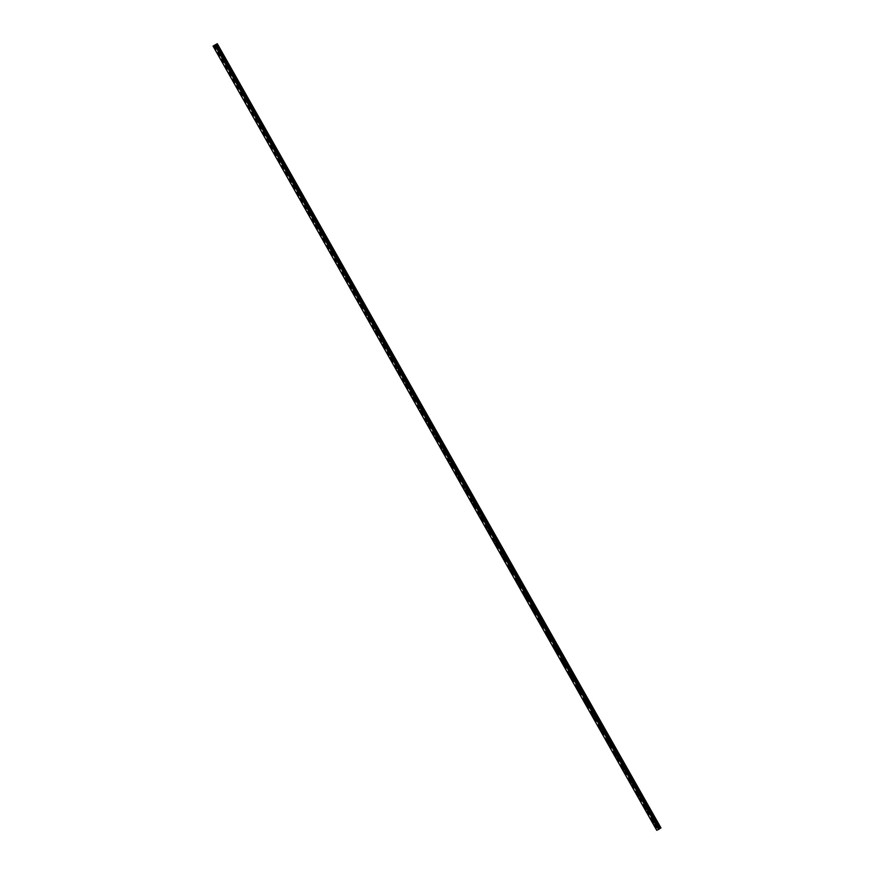 <?xml version="1.0" encoding="UTF-8"?>
<svg xmlns="http://www.w3.org/2000/svg" width="874" height="874" viewBox="0 0 874 874"><rect width="100%" height="100%" fill="white"/><g stroke="black" fill="none" stroke-linecap="round" stroke-linejoin="round"><path stroke-width="0.66" stroke-dasharray="4.37 3.28" d="M655.762 820.522L655.052 820.238L654.987 820.894L655.708 821.178L655.762 820.522M654.418 821.451L653.697 821.167L653.643 821.822L654.353 822.106L654.418 821.451M652.747 821.363L652.747 821.363A0.95 0.71 55.3 0 1 653.828 822.937L653.828 822.937M648.268 807.27L647.547 806.975L647.492 807.631L648.202 807.926L648.268 807.27M646.913 808.199L646.203 807.915L646.137 808.57L646.858 808.854L646.913 808.199M645.252 808.111L645.241 808.111A0.95 0.71 55.3 0 1 646.334 809.685L646.334 809.685M640.773 794.007L640.052 793.723L639.986 794.379L640.708 794.663L640.773 794.007M639.418 794.947L638.697 794.663L638.643 795.318L639.353 795.602L639.418 794.947M637.747 794.859L637.747 794.859A0.95 0.71 55.3 0 1 638.839 796.433L638.839 796.433M633.268 780.755L632.558 780.471L632.492 781.127L633.202 781.411L633.268 780.755M631.924 781.695L631.203 781.411L631.137 782.066L631.858 782.35L631.924 781.695M630.252 781.607L630.252 781.607A0.95 0.71 55.3 0 1 631.334 783.17L631.334 783.18M625.773 767.503L625.052 767.219L624.997 767.875L625.708 768.159L625.773 767.503M624.418 768.443L623.708 768.159L623.643 768.814L624.353 769.098L624.418 768.443M622.747 768.355L622.747 768.355A0.95 0.71 55.3 0 1 623.839 769.918L623.839 769.918M618.268 754.251L617.557 753.967L617.492 754.623L618.213 754.907L618.268 754.251M616.924 755.191L616.203 754.907L616.148 755.562L616.858 755.846L616.924 755.191M615.252 755.103L615.252 755.103A0.95 0.71 55.3 0 1 616.345 756.666L616.345 756.666M610.773 740.999L610.063 740.715L609.997 741.37L610.707 741.655L610.773 740.999M609.418 741.939L608.708 741.644L608.643 742.299L609.364 742.594L609.418 741.939M607.758 741.84L607.758 741.84A0.95 0.71 55.3 0 1 608.839 743.413L608.839 743.413M603.279 727.747L602.557 727.463L602.503 728.108L603.213 728.403L603.279 727.747M601.924 728.676L601.214 728.392L601.148 729.047L601.858 729.331L601.924 728.676M600.252 728.588L600.252 728.588A0.95 0.71 55.3 0 1 601.345 730.161L601.345 730.161M595.773 714.495L595.063 714.2L594.997 714.856L595.718 715.151L595.773 714.495M594.429 715.424L593.708 715.14L593.654 715.795L594.364 716.079L594.429 715.424M592.758 715.336L592.758 715.336A0.95 0.71 55.3 0 1 593.85 716.909L593.839 716.909M588.278 701.232L587.557 700.948L587.503 701.604L588.213 701.888L588.278 701.232M586.924 702.172L586.214 701.888L586.148 702.543L586.869 702.827L586.924 702.172M585.263 702.084L585.252 702.084A0.95 0.71 55.3 0 1 586.345 703.657L586.345 703.657M580.784 687.98L580.063 687.696L579.997 688.351L580.718 688.636L580.784 687.98M579.429 688.92L578.719 688.636L578.654 689.291L579.364 689.575L579.429 688.92M577.758 688.832L577.758 688.832A0.95 0.71 55.3 0 1 578.85 690.394L578.85 690.394M573.278 674.728L572.568 674.444L572.503 675.099L573.213 675.384L573.278 674.728M571.935 675.668L571.214 675.384L571.148 676.039L571.869 676.323L571.935 675.668M570.263 675.58L570.263 675.58A0.95 0.71 55.3 0 1 571.345 677.142L571.345 677.142M565.784 661.476L565.063 661.192L565.008 661.847L565.718 662.131L565.784 661.476M564.429 662.416L563.719 662.121L563.654 662.776L564.375 663.071L564.429 662.416M562.758 662.317L562.758 662.328A0.95 0.71 55.3 0 1 563.85 663.89L563.85 663.89M558.278 648.224L557.568 647.94L557.503 648.595L558.224 648.879L558.278 648.224M556.935 649.153L556.214 648.869L556.159 649.524L556.869 649.808L556.935 649.153M555.263 649.065L555.263 649.065A0.95 0.71 55.3 0 1 556.356 650.638L556.356 650.638M550.784 634.972L550.074 634.677L550.008 635.332L550.718 635.627L550.784 634.972M549.429 635.901L548.719 635.616L548.654 636.272L549.375 636.556L549.429 635.901M547.769 635.813L547.769 635.813A0.95 0.71 55.3 0 1 548.85 637.386L548.85 637.386M543.289 621.709L542.568 621.425L542.514 622.08L543.224 622.364L543.289 621.709M541.935 622.649L541.225 622.364L541.159 623.02L541.869 623.304L541.935 622.649M540.263 622.561L540.263 622.561A0.95 0.71 55.3 0 1 541.356 624.134L541.356 624.134M535.784 608.457L535.074 608.173L535.008 608.828L535.729 609.112L535.784 608.457M534.44 609.396L533.719 609.112L533.664 609.768L534.375 610.052L534.44 609.396M532.769 609.309L532.769 609.309A0.95 0.71 55.3 0 1 533.861 610.871L533.85 610.882M528.289 595.205L527.579 594.921L527.514 595.576L528.224 595.86L528.289 595.205M526.935 596.144L526.224 595.86L526.159 596.516L526.88 596.8L526.935 596.144M525.274 596.057L525.263 596.057A0.95 0.71 55.3 0 1 526.356 597.619L526.356 597.619M520.795 581.953L520.074 581.669L520.008 582.324L520.729 582.608L520.795 581.953M519.44 582.892L518.73 582.608L518.664 583.253L519.375 583.548L519.44 582.892M517.769 582.805L517.769 582.805A0.95 0.71 55.3 0 1 518.861 584.367L518.861 584.367M513.289 568.701L512.579 568.417L512.514 569.072L513.235 569.356L513.289 568.701M511.946 569.64L511.224 569.345L511.159 570.001L511.88 570.296L511.946 569.64M510.274 569.542L510.274 569.542A0.95 0.71 55.3 0 1 511.356 571.115L511.356 571.115M505.795 555.449L505.074 555.165L505.019 555.809L505.729 556.104L505.795 555.449M504.44 556.377L503.73 556.093L503.664 556.749L504.385 557.033L504.44 556.377M502.769 556.29L502.769 556.29A0.95 0.71 55.3 0 1 503.861 557.863L503.861 557.863M498.289 542.197L497.579 541.902L497.514 542.557L498.235 542.852L498.289 542.197M496.945 543.125L496.224 542.841L496.17 543.497L496.88 543.781L496.945 543.125M495.274 543.038L495.274 543.038A0.95 0.71 55.3 0 1 496.366 544.611L496.366 544.611M490.795 528.934L490.085 528.65L490.019 529.305L490.729 529.589L490.795 528.934M489.451 529.873L488.73 529.589L488.664 530.245L489.385 530.529L489.451 529.873M487.779 529.786L487.779 529.786A0.95 0.71 55.3 0 1 488.861 531.359L488.861 531.359M483.3 515.682L482.579 515.398L482.524 516.053L483.235 516.337L483.3 515.682M481.945 516.621L481.235 516.337L481.17 516.993L481.88 517.277L481.945 516.621M480.274 516.534L480.274 516.534A0.95 0.71 55.3 0 1 481.366 518.096L481.366 518.096M475.795 502.43L475.085 502.146L475.019 502.801L475.74 503.085L475.795 502.43M474.451 503.369L473.73 503.085L473.675 503.741L474.385 504.025L474.451 503.369M472.779 503.282L472.779 503.282A0.95 0.71 55.3 0 1 473.872 504.844L473.861 504.844M468.3 489.178L467.59 488.894L467.524 489.549L468.235 489.833L468.3 489.178M466.945 490.117L466.235 489.822L466.17 490.478L466.891 490.773L466.945 490.117M465.285 490.019L465.285 490.03A0.95 0.71 55.3 0 1 466.366 491.592L466.366 491.592M460.806 475.926L460.085 475.642L460.019 476.297L460.74 476.581L460.806 475.926M459.451 476.854L458.741 476.57L458.675 477.226L459.385 477.51L459.451 476.854M457.779 476.767L457.779 476.767A0.95 0.71 55.3 0 1 458.872 478.34L458.872 478.34M453.3 462.674L452.59 462.379L452.524 463.034L453.245 463.329L453.3 462.674M451.956 463.602L451.235 463.318L451.181 463.974L451.891 464.258L451.956 463.602M450.285 463.515L450.285 463.515A0.95 0.71 55.3 0 1 451.377 465.088L451.366 465.088M445.806 449.411L445.084 449.127L445.03 449.782L445.74 450.066L445.806 449.411M444.451 450.35L443.741 450.066L443.675 450.722L444.396 451.006L444.451 450.35M442.79 450.263L442.779 450.263A0.95 0.71 55.3 0 1 443.872 451.836L443.872 451.836M438.311 436.159L437.59 435.875L437.524 436.53L438.245 436.814L438.311 436.159M436.956 437.098L436.235 436.814L436.181 437.47L436.891 437.754L436.956 437.098M435.285 437.011L435.285 437.011A0.95 0.71 55.3 0 1 436.377 438.573L436.377 438.584M430.806 422.907L430.095 422.623L430.03 423.278L430.74 423.562L430.806 422.907M429.462 423.846L428.741 423.562L428.675 424.218L429.396 424.502L429.462 423.846M427.79 423.759L427.79 423.759A0.95 0.71 55.3 0 1 428.872 425.321L428.872 425.321M423.311 409.655L422.59 409.371L422.535 410.026L423.245 410.31L423.311 409.655M421.956 410.594L421.246 410.31L421.181 410.955L421.902 411.25L421.956 410.594M420.285 410.507L420.285 410.507A0.95 0.71 55.3 0 1 421.377 412.069L421.377 412.069M415.806 396.403L415.095 396.119L415.03 396.774L415.751 397.058L415.806 396.403M414.462 397.342L413.741 397.047L413.686 397.703L414.396 397.998L414.462 397.342M412.79 397.244L412.79 397.244A0.95 0.71 55.3 0 1 413.883 398.817L413.883 398.817M408.311 383.151L407.601 382.856L407.535 383.511L408.245 383.806L408.311 383.151M406.956 384.079L406.246 383.795L406.181 384.451L406.902 384.735L406.956 384.079M405.296 383.992L405.296 383.992A0.95 0.71 55.3 0 1 406.377 385.565L406.377 385.565M400.816 369.899L400.095 369.604L400.041 370.259L400.751 370.554L400.816 369.899M399.462 370.827L398.752 370.543L398.686 371.199L399.396 371.483L399.462 370.827M397.79 370.74L397.79 370.74A0.95 0.71 55.3 0 1 398.883 372.313L398.883 372.313M393.311 356.636L392.601 356.352L392.535 357.007L393.256 357.291L393.311 356.636M391.967 357.575L391.246 357.291L391.191 357.947L391.902 358.231L391.967 357.575M390.296 357.488L390.296 357.488A0.95 0.71 55.3 0 1 391.388 359.061L391.377 359.061M385.816 343.384L385.095 343.1L385.041 343.755L385.751 344.039L385.816 343.384M384.462 344.323L383.752 344.039L383.686 344.695L384.407 344.979L384.462 344.323M382.801 344.236L382.79 344.236A0.95 0.71 55.3 0 1 383.883 345.798L383.883 345.798M378.322 330.132L377.601 329.848L377.535 330.503L378.256 330.787L378.322 330.132M376.967 331.071L376.257 330.787L376.191 331.443L376.902 331.727L376.967 331.071M375.296 330.984L375.296 330.984A0.95 0.71 55.3 0 1 376.388 332.546L376.388 332.546M370.816 316.88L370.106 316.596L370.041 317.251L370.762 317.535L370.816 316.88M369.473 317.819L368.752 317.524L368.686 318.18L369.407 318.475L369.473 317.819M367.801 317.732L367.801 317.721A0.95 0.71 55.3 0 1 368.883 319.294L368.883 319.294M363.322 303.628L362.601 303.344L362.546 303.999L363.256 304.283L363.322 303.628M361.967 304.556L361.257 304.272L361.191 304.928L361.912 305.212L361.967 304.556M360.296 304.469L360.296 304.469A0.95 0.71 55.3 0 1 361.388 306.042L361.388 306.042M355.816 290.376L355.106 290.081L355.041 290.736L355.762 291.031L355.816 290.376M354.473 291.304L353.752 291.02L353.697 291.676L354.407 291.96L354.473 291.304M352.801 291.217L352.801 291.217A0.95 0.71 55.3 0 1 353.894 292.79L353.894 292.79M348.322 277.113L347.612 276.829L347.546 277.484L348.256 277.768L348.322 277.113M346.978 278.052L346.257 277.768L346.191 278.424L346.912 278.708L346.978 278.052M345.306 277.965L345.306 277.965A0.95 0.71 55.3 0 1 346.388 279.538L346.388 279.538M340.827 263.861L340.106 263.577L340.052 264.232L340.762 264.516L340.827 263.861M339.473 264.8L338.762 264.516L338.697 265.172L339.407 265.456L339.473 264.8M337.801 264.713L337.801 264.713A0.95 0.71 55.3 0 1 338.894 266.275L338.894 266.286M333.322 250.609L332.612 250.325L332.546 250.98L333.267 251.264L333.322 250.609M331.978 251.548L331.257 251.264L331.202 251.92L331.912 252.204L331.978 251.548M330.306 251.461L330.306 251.461A0.95 0.71 55.3 0 1 331.399 253.023L331.388 253.023M325.827 237.357L325.117 237.073L325.052 237.728L325.762 238.012L325.827 237.357M324.473 238.296L323.762 238.001L323.697 238.657L324.418 238.952L324.473 238.296M322.801 238.209L322.812 238.209A0.95 0.71 55.3 0 1 323.893 239.771L323.893 239.771M318.333 224.105L317.612 223.82L317.546 224.476L318.267 224.76L318.333 224.105M316.978 225.044L316.268 224.749L316.202 225.405L316.912 225.7L316.978 225.044M315.306 224.946L315.306 224.946A0.95 0.71 55.3 0 1 316.399 226.519L316.399 226.519M310.827 210.852L310.117 210.558L310.052 211.213L310.773 211.508L310.827 210.852M309.483 211.781L308.762 211.497L308.697 212.153L309.418 212.437L309.483 211.781M307.812 211.694L307.812 211.694A0.95 0.71 55.3 0 1 308.893 213.267L308.893 213.267M303.333 197.6L302.612 197.305L302.557 197.961L303.267 198.256L303.333 197.6M301.978 198.529L301.268 198.245L301.202 198.901L301.923 199.185L301.978 198.529M300.306 198.442L300.306 198.442A0.95 0.71 55.3 0 1 301.399 200.015L301.399 200.015M295.838 184.338L295.117 184.053L295.051 184.709L295.773 184.993L295.838 184.338M294.483 185.277L293.762 184.993L293.708 185.649L294.418 185.933L294.483 185.277M292.812 185.19L292.812 185.19A0.95 0.71 55.3 0 1 293.904 186.763L293.904 186.763M288.333 171.085L287.622 170.801L287.557 171.457L288.267 171.741L288.333 171.085M286.989 172.025L286.268 171.741L286.202 172.397L286.923 172.681L286.989 172.025M285.317 171.938L285.317 171.938A0.95 0.71 55.3 0 1 286.399 173.5L286.399 173.5M280.838 157.833L280.117 157.549L280.062 158.205L280.772 158.489L280.838 157.833M279.483 158.773L278.773 158.489L278.708 159.144L279.418 159.429L279.483 158.773M277.812 158.686L277.812 158.686A0.95 0.71 55.3 0 1 278.904 160.248L278.904 160.248M273.333 144.581L272.622 144.297L272.557 144.953L273.278 145.237L273.333 144.581M271.989 145.521L271.268 145.226L271.213 145.882L271.923 146.177L271.989 145.521M270.317 145.423L270.317 145.434A0.95 0.71 55.3 0 1 271.41 146.996L271.41 146.996M265.838 131.329L265.128 131.045L265.062 131.701L265.772 131.985L265.838 131.329M264.483 132.258L263.773 131.974L263.708 132.63L264.429 132.914L264.483 132.258M262.823 132.171L262.823 132.171A0.95 0.71 55.3 0 1 263.904 133.744L263.904 133.744M258.343 118.077L257.622 117.782L257.568 118.438L258.278 118.733L258.343 118.077M256.989 119.006L256.279 118.722L256.213 119.377L256.923 119.662L256.989 119.006M255.317 118.919L255.317 118.919A0.95 0.71 55.3 0 1 256.41 120.492L256.41 120.492M250.838 104.814L250.128 104.53L250.062 105.186L250.783 105.47L250.838 104.814M249.494 105.754L248.773 105.47L248.719 106.125L249.429 106.41L249.494 105.754M247.823 105.667L247.823 105.667A0.95 0.71 55.3 0 1 248.915 107.24L248.904 107.24M243.343 91.562L242.622 91.278L242.568 91.934L243.278 92.218L243.343 91.562M241.989 92.502L241.279 92.218L241.213 92.873L241.934 93.157L241.989 92.502M240.317 92.415L240.328 92.415A0.95 0.71 55.3 0 1 241.41 93.977L241.41 93.988M235.849 78.31L235.128 78.026L235.062 78.682L235.783 78.966L235.849 78.31M234.494 79.25L233.773 78.966L233.719 79.621L234.429 79.905L234.494 79.25M232.823 79.163L232.823 79.163A0.95 0.71 55.3 0 1 233.915 80.725L233.915 80.725M228.343 65.058L227.633 64.774L227.568 65.43L228.278 65.714L228.343 65.058M227 65.998L226.279 65.703L226.213 66.358L226.934 66.653L227 65.998M225.328 65.911L225.328 65.9A0.95 0.71 55.3 0 1 226.41 67.473L226.41 67.473M220.849 51.806L220.128 51.522L220.073 52.178L220.783 52.462L220.849 51.806M219.494 52.746L218.784 52.451L218.719 53.106L219.44 53.401L219.494 52.746M217.823 52.648L217.823 52.648A0.95 0.71 55.3 0 1 218.915 54.221L218.915 54.221M219.756 52.615A0.95 0.71 -124.7 0 0 218.456 53.238A0.95 0.71 -124.7 0 0 219.756 52.615M219.09 53.085A0.95 0.71 -124.7 0 0 217.79 53.696A0.95 0.71 -124.7 0 0 219.09 53.085M227.251 65.867A0.95 0.71 -124.7 0 0 225.962 66.49A0.95 0.71 -124.7 0 0 227.251 65.867M226.585 66.337A0.95 0.71 -124.7 0 0 225.295 66.948A0.95 0.71 -124.7 0 0 226.585 66.337M234.756 79.13A0.95 0.71 -124.7 0 0 233.456 79.742A0.95 0.71 -124.7 0 0 234.756 79.13M234.09 79.589A0.95 0.71 -124.7 0 0 232.79 80.2A0.95 0.71 -124.7 0 0 234.09 79.589M242.251 92.382A0.95 0.71 -124.7 0 0 240.951 92.994A0.95 0.71 -124.7 0 0 242.251 92.382M241.585 92.841A0.95 0.71 -124.7 0 0 240.284 93.452A0.95 0.71 -124.7 0 0 241.585 92.841M249.745 105.634A0.95 0.71 -124.7 0 0 248.456 106.246A0.95 0.71 -124.7 0 0 249.745 105.634M249.079 106.093A0.95 0.71 -124.7 0 0 247.79 106.715A0.95 0.71 -124.7 0 0 249.079 106.093M257.251 118.886A0.95 0.71 -124.7 0 0 255.951 119.498A0.95 0.71 -124.7 0 0 257.251 118.886M256.585 119.345A0.95 0.71 -124.7 0 0 255.284 119.967A0.95 0.71 -124.7 0 0 256.585 119.345M264.746 132.138A0.95 0.71 -124.7 0 0 263.456 132.761A0.95 0.71 -124.7 0 0 264.746 132.138M264.079 132.608A0.95 0.71 -124.7 0 0 262.79 133.219A0.95 0.71 -124.7 0 0 264.079 132.608M272.251 145.39A0.95 0.71 -124.7 0 0 270.951 146.013A0.95 0.71 -124.7 0 0 272.251 145.39M271.574 145.86A0.95 0.71 -124.7 0 0 270.285 146.471A0.95 0.71 -124.7 0 0 271.574 145.86M279.746 158.653A0.95 0.71 -124.7 0 0 278.445 159.265A0.95 0.71 -124.7 0 0 279.746 158.653M279.079 159.112A0.95 0.71 -124.7 0 0 277.779 159.724A0.95 0.71 -124.7 0 0 279.079 159.112M287.24 171.905A0.95 0.71 -124.7 0 0 285.951 172.517A0.95 0.71 -124.7 0 0 287.24 171.905M286.574 172.364A0.95 0.71 -124.7 0 0 285.285 172.976A0.95 0.71 -124.7 0 0 286.574 172.364M294.746 185.157A0.95 0.71 -124.7 0 0 293.446 185.769A0.95 0.71 -124.7 0 0 294.746 185.157M294.079 185.616A0.95 0.71 -124.7 0 0 292.779 186.228A0.95 0.71 -124.7 0 0 294.079 185.616M302.24 198.409A0.95 0.71 -124.7 0 0 300.94 199.021A0.95 0.71 -124.7 0 0 302.24 198.409M301.574 198.868A0.95 0.71 -124.7 0 0 300.274 199.49A0.95 0.71 -124.7 0 0 301.574 198.868M309.735 211.661A0.95 0.71 -124.7 0 0 308.446 212.273A0.95 0.71 -124.7 0 0 309.735 211.661M309.068 212.12A0.95 0.71 -124.7 0 0 307.779 212.743A0.95 0.71 -124.7 0 0 309.068 212.12M317.24 224.913A0.95 0.71 -124.7 0 0 315.94 225.536A0.95 0.71 -124.7 0 0 317.24 224.913M316.574 225.383A0.95 0.71 -124.7 0 0 315.274 225.995A0.95 0.71 -124.7 0 0 316.574 225.383M324.735 238.165A0.95 0.71 -124.7 0 0 323.446 238.788A0.95 0.71 -124.7 0 0 324.735 238.165M324.068 238.635A0.95 0.71 -124.7 0 0 322.768 239.247A0.95 0.71 -124.7 0 0 324.068 238.635M332.229 251.428A0.95 0.71 -124.7 0 0 330.94 252.04A0.95 0.71 -124.7 0 0 332.229 251.428M331.563 251.887A0.95 0.71 -124.7 0 0 330.274 252.499A0.95 0.71 -124.7 0 0 331.563 251.887M339.735 264.68A0.95 0.71 -124.7 0 0 338.435 265.292A0.95 0.71 -124.7 0 0 339.735 264.68M339.068 265.139A0.95 0.71 -124.7 0 0 337.768 265.751A0.95 0.71 -124.7 0 0 339.068 265.139M347.229 277.932A0.95 0.71 -124.7 0 0 345.94 278.544A0.95 0.71 -124.7 0 0 347.229 277.932M346.563 278.391A0.95 0.71 -124.7 0 0 345.274 279.014A0.95 0.71 -124.7 0 0 346.563 278.391M354.735 291.184A0.95 0.71 -124.7 0 0 353.435 291.796A0.95 0.71 -124.7 0 0 354.735 291.184M354.068 291.643A0.95 0.71 -124.7 0 0 352.768 292.266A0.95 0.71 -124.7 0 0 354.068 291.643M362.229 304.436A0.95 0.71 -124.7 0 0 360.929 305.059A0.95 0.71 -124.7 0 0 362.229 304.436M361.563 304.906A0.95 0.71 -124.7 0 0 360.263 305.518A0.95 0.71 -124.7 0 0 361.563 304.906M369.724 317.688A0.95 0.71 -124.7 0 0 368.435 318.311A0.95 0.71 -124.7 0 0 369.724 317.688M369.057 318.158A0.95 0.71 -124.7 0 0 367.768 318.77A0.95 0.71 -124.7 0 0 369.057 318.158M377.229 330.951A0.95 0.71 -124.7 0 0 375.929 331.563A0.95 0.71 -124.7 0 0 377.229 330.951M376.563 331.41A0.95 0.71 -124.7 0 0 375.263 332.022A0.95 0.71 -124.7 0 0 376.563 331.41M384.724 344.203A0.95 0.71 -124.7 0 0 383.424 344.815A0.95 0.71 -124.7 0 0 384.724 344.203M384.057 344.662A0.95 0.71 -124.7 0 0 382.757 345.274A0.95 0.71 -124.7 0 0 384.057 344.662M392.218 357.455A0.95 0.71 -124.7 0 0 390.929 358.067A0.95 0.71 -124.7 0 0 392.218 357.455M391.552 357.914A0.95 0.71 -124.7 0 0 390.263 358.526A0.95 0.71 -124.7 0 0 391.552 357.914M399.724 370.707A0.95 0.71 -124.7 0 0 398.424 371.319A0.95 0.71 -124.7 0 0 399.724 370.707M399.057 371.166A0.95 0.71 -124.7 0 0 397.757 371.789A0.95 0.71 -124.7 0 0 399.057 371.166M407.218 383.959A0.95 0.71 -124.7 0 0 405.929 384.571A0.95 0.71 -124.7 0 0 407.218 383.959M406.552 384.418A0.95 0.71 -124.7 0 0 405.263 385.041A0.95 0.71 -124.7 0 0 406.552 384.418M414.724 397.211A0.95 0.71 -124.7 0 0 413.424 397.834A0.95 0.71 -124.7 0 0 414.724 397.211M414.058 397.681A0.95 0.71 -124.7 0 0 412.757 398.293A0.95 0.71 -124.7 0 0 414.058 397.681M422.218 410.463A0.95 0.71 -124.7 0 0 420.918 411.086A0.95 0.71 -124.7 0 0 422.218 410.463M421.552 410.933A0.95 0.71 -124.7 0 0 420.252 411.545A0.95 0.71 -124.7 0 0 421.552 410.933M429.713 423.726A0.95 0.71 -124.7 0 0 428.424 424.338A0.95 0.71 -124.7 0 0 429.713 423.726M429.047 424.185A0.95 0.71 -124.7 0 0 427.757 424.797A0.95 0.71 -124.7 0 0 429.047 424.185M437.219 436.978A0.95 0.71 -124.7 0 0 435.918 437.59A0.95 0.71 -124.7 0 0 437.219 436.978M436.552 437.437A0.95 0.71 -124.7 0 0 435.252 438.049A0.95 0.71 -124.7 0 0 436.552 437.437M444.713 450.23A0.95 0.71 -124.7 0 0 443.413 450.842A0.95 0.71 -124.7 0 0 444.713 450.23M444.047 450.689A0.95 0.71 -124.7 0 0 442.747 451.312A0.95 0.71 -124.7 0 0 444.047 450.689M452.208 463.482A0.95 0.71 -124.7 0 0 450.918 464.094A0.95 0.71 -124.7 0 0 452.208 463.482M451.541 463.941A0.95 0.71 -124.7 0 0 450.252 464.564A0.95 0.71 -124.7 0 0 451.541 463.941M459.713 476.734A0.95 0.71 -124.7 0 0 458.413 477.357A0.95 0.71 -124.7 0 0 459.713 476.734M459.047 477.204A0.95 0.71 -124.7 0 0 457.747 477.816A0.95 0.71 -124.7 0 0 459.047 477.204M467.208 489.986A0.95 0.71 -124.7 0 0 465.918 490.609A0.95 0.71 -124.7 0 0 467.208 489.986M466.541 490.456A0.95 0.71 -124.7 0 0 465.252 491.068A0.95 0.71 -124.7 0 0 466.541 490.456M474.713 503.249A0.95 0.71 -124.7 0 0 473.413 503.861A0.95 0.71 -124.7 0 0 474.713 503.249M474.036 503.708A0.95 0.71 -124.7 0 0 472.747 504.32A0.95 0.71 -124.7 0 0 474.036 503.708M482.208 516.501A0.95 0.71 -124.7 0 0 480.908 517.113A0.95 0.71 -124.7 0 0 482.208 516.501M481.541 516.96A0.95 0.71 -124.7 0 0 480.241 517.572A0.95 0.71 -124.7 0 0 481.541 516.96M489.702 529.753A0.95 0.71 -124.7 0 0 488.413 530.365A0.95 0.71 -124.7 0 0 489.702 529.753M489.036 530.212A0.95 0.71 -124.7 0 0 487.747 530.824A0.95 0.71 -124.7 0 0 489.036 530.212M497.208 543.005A0.95 0.71 -124.7 0 0 495.908 543.617A0.95 0.71 -124.7 0 0 497.208 543.005M496.541 543.464A0.95 0.71 -124.7 0 0 495.241 544.087A0.95 0.71 -124.7 0 0 496.541 543.464M504.702 556.257A0.95 0.71 -124.7 0 0 503.402 556.869A0.95 0.71 -124.7 0 0 504.702 556.257M504.036 556.716A0.95 0.71 -124.7 0 0 502.736 557.339A0.95 0.71 -124.7 0 0 504.036 556.716M512.197 569.509A0.95 0.71 -124.7 0 0 510.908 570.132A0.95 0.71 -124.7 0 0 512.197 569.509M511.53 569.979A0.95 0.71 -124.7 0 0 510.241 570.591A0.95 0.71 -124.7 0 0 511.53 569.979M519.702 582.761A0.95 0.71 -124.7 0 0 518.402 583.384A0.95 0.71 -124.7 0 0 519.702 582.761M519.036 583.231A0.95 0.71 -124.7 0 0 517.736 583.843A0.95 0.71 -124.7 0 0 519.036 583.231M527.197 596.024A0.95 0.71 -124.7 0 0 525.897 596.636A0.95 0.71 -124.7 0 0 527.197 596.024M526.53 596.483A0.95 0.71 -124.7 0 0 525.23 597.095A0.95 0.71 -124.7 0 0 526.53 596.483M534.691 609.276A0.95 0.71 -124.7 0 0 533.402 609.888A0.95 0.71 -124.7 0 0 534.691 609.276M534.025 609.735A0.95 0.71 -124.7 0 0 532.736 610.347A0.95 0.71 -124.7 0 0 534.025 609.735M542.197 622.528A0.95 0.71 -124.7 0 0 540.897 623.14A0.95 0.71 -124.7 0 0 542.197 622.528M541.53 622.987A0.95 0.71 -124.7 0 0 540.23 623.61A0.95 0.71 -124.7 0 0 541.53 622.987M549.691 635.78A0.95 0.71 -124.7 0 0 548.402 636.392A0.95 0.71 -124.7 0 0 549.691 635.78M549.025 636.239A0.95 0.71 -124.7 0 0 547.736 636.862A0.95 0.71 -124.7 0 0 549.025 636.239M557.197 649.032A0.95 0.71 -124.7 0 0 555.897 649.655A0.95 0.71 -124.7 0 0 557.197 649.032M556.53 649.502A0.95 0.71 -124.7 0 0 555.23 650.114A0.95 0.71 -124.7 0 0 556.53 649.502M564.691 662.284A0.95 0.71 -124.7 0 0 563.391 662.907A0.95 0.71 -124.7 0 0 564.691 662.284M564.025 662.754A0.95 0.71 -124.7 0 0 562.725 663.366A0.95 0.71 -124.7 0 0 564.025 662.754M572.186 675.547A0.95 0.71 -124.7 0 0 570.897 676.159A0.95 0.71 -124.7 0 0 572.186 675.547M571.52 676.006A0.95 0.71 -124.7 0 0 570.23 676.618A0.95 0.71 -124.7 0 0 571.52 676.006M579.691 688.799A0.95 0.71 -124.7 0 0 578.391 689.411A0.95 0.71 -124.7 0 0 579.691 688.799M579.025 689.258A0.95 0.71 -124.7 0 0 577.725 689.87A0.95 0.71 -124.7 0 0 579.025 689.258M587.186 702.051A0.95 0.71 -124.7 0 0 585.886 702.663A0.95 0.71 -124.7 0 0 587.186 702.051M586.52 702.51A0.95 0.71 -124.7 0 0 585.219 703.122A0.95 0.71 -124.7 0 0 586.52 702.51M594.681 715.303A0.95 0.71 -124.7 0 0 593.391 715.915A0.95 0.71 -124.7 0 0 594.681 715.303M594.014 715.762A0.95 0.71 -124.7 0 0 592.725 716.385A0.95 0.71 -124.7 0 0 594.014 715.762M602.186 728.555A0.95 0.71 -124.7 0 0 600.886 729.167A0.95 0.71 -124.7 0 0 602.186 728.555M601.52 729.014A0.95 0.71 -124.7 0 0 600.22 729.637A0.95 0.71 -124.7 0 0 601.52 729.014M609.681 741.808A0.95 0.71 -124.7 0 0 608.391 742.43A0.95 0.71 -124.7 0 0 609.681 741.808M609.014 742.277A0.95 0.71 -124.7 0 0 607.725 742.889A0.95 0.71 -124.7 0 0 609.014 742.277M617.186 755.06A0.95 0.71 -124.7 0 0 615.886 755.682A0.95 0.71 -124.7 0 0 617.186 755.06M616.52 755.529A0.95 0.71 -124.7 0 0 615.22 756.141A0.95 0.71 -124.7 0 0 616.52 755.529M624.681 768.322A0.95 0.71 -124.7 0 0 623.38 768.934A0.95 0.71 -124.7 0 0 624.681 768.322M624.014 768.781A0.95 0.71 -124.7 0 0 622.714 769.393A0.95 0.71 -124.7 0 0 624.014 768.781M632.175 781.574A0.95 0.71 -124.7 0 0 630.886 782.186A0.95 0.71 -124.7 0 0 632.175 781.574M631.509 782.033A0.95 0.71 -124.7 0 0 630.22 782.645A0.95 0.71 -124.7 0 0 631.509 782.033M639.681 794.827A0.95 0.71 -124.7 0 0 638.381 795.438A0.95 0.71 -124.7 0 0 639.681 794.827M639.014 795.285A0.95 0.71 -124.7 0 0 637.714 795.908A0.95 0.71 -124.7 0 0 639.014 795.285M647.175 808.079A0.95 0.71 -124.7 0 0 645.875 808.69A0.95 0.71 -124.7 0 0 647.175 808.079M646.509 808.537A0.95 0.71 -124.7 0 0 645.209 809.16A0.95 0.71 -124.7 0 0 646.509 808.537M654.67 821.331A0.95 0.71 -124.7 0 0 653.381 821.953A0.95 0.71 -124.7 0 0 654.67 821.331M654.003 821.8A0.95 0.71 -124.7 0 0 652.714 822.412A0.95 0.71 -124.7 0 0 654.003 821.8M214.917 45.087L215.616 44.661M658.821 829.055L658.122 829.481L658.821 829.055M660.952 827.886L656.778 830.3M659.422 828.847L215.758 44.672L659.422 828.847M659.4 828.88L215.736 44.76M656.756 830.256L213.081 46.093M213.398 45.863L657.062 830.038L213.42 45.852M214.327 45.295L658.013 829.459M214.687 44.945L658.362 829.12M214.906 44.814L658.581 828.989M214.01 45.503L657.674 829.677M213.912 45.568L657.576 829.743M217.255 43.7L660.93 827.875M214.338 45.186L658.002 829.36M214.13 45.437L657.794 829.612M214.075 45.47L657.74 829.644M213.518 45.798L657.182 829.972M213.311 45.918L656.975 830.092M213.278 45.929L656.942 830.114M213.18 45.994L656.844 830.169M655.052 820.238L653.697 821.167M647.547 806.975L646.203 807.915M640.052 793.723L638.697 794.663M632.558 780.471L631.203 781.411M625.052 767.219L623.708 768.159M617.557 753.967L616.203 754.907M610.063 740.715L608.708 741.644M602.557 727.463L601.214 728.392M595.063 714.2L593.708 715.14M587.557 700.948L586.214 701.888M580.063 687.696L578.719 688.636M572.568 674.444L571.214 675.384M565.063 661.192L563.719 662.121M557.568 647.94L556.214 648.869M550.074 634.677L548.719 635.616M542.568 621.425L541.225 622.364M535.074 608.173L533.719 609.112M527.579 594.921L526.224 595.86M520.074 581.669L518.73 582.608M512.579 568.417L511.224 569.345M505.074 555.165L503.73 556.093M497.579 541.902L496.224 542.841M490.085 528.65L488.73 529.589M482.579 515.398L481.235 516.337M475.085 502.146L473.73 503.085M467.59 488.894L466.235 489.822M460.085 475.642L458.741 476.57M452.59 462.379L451.235 463.318M445.084 449.127L443.741 450.066M437.59 435.875L436.235 436.814M430.095 422.623L428.741 423.562M422.59 409.371L421.246 410.31M415.095 396.119L413.741 397.047M407.601 382.856L406.246 383.795M400.095 369.604L398.752 370.543M392.601 356.352L391.246 357.291M385.095 343.1L383.752 344.039M377.601 329.848L376.257 330.787M370.106 316.596L368.752 317.524M362.601 303.344L361.257 304.272M355.106 290.081L353.752 291.02M347.612 276.829L346.257 277.768M340.106 263.577L338.762 264.516M332.612 250.325L331.257 251.264M325.117 237.073L323.762 238.001M317.612 223.82L316.268 224.749M310.117 210.558L308.762 211.497M302.612 197.305L301.268 198.245M295.117 184.053L293.762 184.993M287.622 170.801L286.268 171.741M280.117 157.549L278.773 158.489M272.622 144.297L271.268 145.226M265.128 131.045L263.773 131.974M257.622 117.782L256.279 118.722M250.128 104.53L248.773 105.47M242.622 91.278L241.279 92.218M235.128 78.026L233.773 78.966M227.633 64.774L226.279 65.703M220.128 51.522L218.784 52.451M218.566 52.145L217.899 52.604M226.06 65.397L225.394 65.856M233.566 78.649L232.899 79.108M241.06 91.901L240.394 92.36M248.555 105.153L247.888 105.623M256.06 118.405L255.394 118.875M263.555 131.668L262.888 132.127M271.049 144.92L270.383 145.379M278.555 158.172L277.888 158.631M286.049 171.424L285.383 171.883M293.555 184.676L292.877 185.135M301.049 197.928L300.383 198.398M308.544 211.18L307.877 211.65M316.049 224.443L315.383 224.902M323.544 237.695L322.877 238.154M331.038 250.947L330.372 251.406M338.544 264.199L337.877 264.658M346.038 277.451L345.372 277.921M353.533 290.703L352.867 291.173M361.038 303.966L360.372 304.425M368.533 317.218L367.867 317.677M376.038 330.47L375.372 330.929M383.533 343.722L382.867 344.181M391.028 356.974L390.361 357.433M398.533 370.226L397.867 370.696M406.028 383.478L405.361 383.948M413.522 396.741L412.856 397.2M421.028 409.993L420.361 410.452M428.522 423.245L427.856 423.704M436.028 436.497L435.361 436.956M443.522 449.749L442.856 450.219M451.017 463.002L450.35 463.471M458.522 476.264L457.856 476.723M466.017 489.516L465.35 489.975M473.511 502.769L472.845 503.227M481.017 516.021L480.35 516.479M488.511 529.273L487.845 529.731M496.017 542.525L495.339 542.994M503.511 555.777L502.845 556.246M511.006 569.04L510.34 569.498M518.511 582.292L517.845 582.75M526.006 595.544L525.34 596.002M533.501 608.796L532.834 609.254M541.006 622.048L540.34 622.517M548.501 635.3L547.834 635.769M555.995 648.563L555.329 649.021M563.501 661.815L562.834 662.274M570.995 675.067L570.329 675.526M578.501 688.319L577.834 688.778M585.995 701.571L585.329 702.03M593.49 714.823L592.823 715.293M600.995 728.075L600.329 728.545M608.49 741.338L607.823 741.797M615.984 754.59L615.318 755.049M623.49 767.842L622.823 768.301M630.984 781.094L630.318 781.553M638.49 794.346L637.823 794.816M645.984 807.598L645.318 808.068M653.479 820.861L652.812 821.32M654.571 822.423L653.905 822.893M647.077 809.171L646.399 809.63M639.571 795.919L638.905 796.378M632.077 782.667L631.41 783.126M624.571 769.415L623.905 769.874M617.077 756.152L616.41 756.622M609.582 742.9L608.916 743.37M602.077 729.648L601.41 730.107M594.582 716.396L593.916 716.855M587.088 703.144L586.421 703.603M579.582 689.892L578.916 690.351M572.088 676.64L571.421 677.099M564.582 663.377L563.916 663.847M557.088 650.125L556.421 650.595M549.593 636.873L548.927 637.332M542.088 623.621L541.421 624.08M534.593 610.369L533.927 610.828M527.098 597.117L526.432 597.576M519.593 583.854L518.927 584.324M512.098 570.602L511.432 571.072M504.593 557.35L503.927 557.809M497.098 544.098L496.432 544.557M489.604 530.846L488.937 531.305M482.098 517.594L481.432 518.053M474.604 504.342L473.937 504.801M467.109 491.079L466.443 491.549M459.604 477.827L458.937 478.297M452.109 464.575L451.443 465.034M444.615 451.323L443.948 451.782M437.109 438.071L436.443 438.529M429.615 424.819L428.948 425.277M422.109 411.556L421.443 412.025M414.615 398.304L413.948 398.773M407.12 385.052L406.454 385.51M399.615 371.8L398.948 372.258M392.12 358.548L391.454 359.006M384.626 345.296L383.959 345.754M377.12 332.033L376.454 332.502M369.626 318.781L368.959 319.25M362.12 305.529L361.454 305.998M354.626 292.277L353.959 292.735M347.131 279.024L346.465 279.483M339.625 265.772L338.959 266.231M332.131 252.52L331.464 252.979M324.636 239.257L323.97 239.727M317.131 226.005L316.464 226.475M309.636 212.753L308.97 213.212M302.142 199.501L301.464 199.96M294.636 186.249L293.97 186.708M287.142 172.997L286.475 173.456M279.636 159.734L278.97 160.204M272.142 146.482L271.475 146.952M264.647 133.23L263.981 133.7M257.142 119.978L256.475 120.437M249.647 106.726L248.981 107.185M242.153 93.474L241.486 93.933M234.647 80.222L233.981 80.681M227.153 66.959L226.486 67.429M219.647 53.707L218.981 54.177M220.783 52.462L219.44 53.401M228.278 65.714L226.934 66.653M235.783 78.966L234.429 79.905M243.278 92.218L241.934 93.157M250.783 105.47L249.429 106.41M258.278 118.733L256.923 119.662M265.772 131.985L264.429 132.914M273.278 145.237L271.923 146.177M280.772 158.489L279.418 159.429M288.267 171.741L286.923 172.681M295.773 184.993L294.418 185.933M303.267 198.256L301.923 199.185M310.773 211.508L309.418 212.437M318.267 224.76L316.912 225.7M325.762 238.012L324.418 238.952M333.267 251.264L331.912 252.204M340.762 264.516L339.407 265.456M348.256 277.768L346.912 278.708M355.762 291.031L354.407 291.96M363.256 304.283L361.912 305.212M370.762 317.535L369.407 318.475M378.256 330.787L376.902 331.727M385.751 344.039L384.407 344.979M393.256 357.291L391.902 358.231M400.751 370.554L399.396 371.483M408.245 383.806L406.902 384.735M415.751 397.058L414.396 397.998M423.245 410.31L421.902 411.25M430.74 423.562L429.396 424.502M438.245 436.814L436.891 437.754M445.74 450.066L444.396 451.006M453.245 463.329L451.891 464.258M460.74 476.581L459.385 477.51M468.235 489.833L466.891 490.773M475.74 503.085L474.385 504.025M483.235 516.337L481.88 517.277M490.729 529.589L489.385 530.529M498.235 542.852L496.88 543.781M505.729 556.104L504.385 557.033M513.235 569.356L511.88 570.296M520.729 582.608L519.375 583.548M528.224 595.86L526.88 596.8M535.729 609.112L534.375 610.052M543.224 622.364L541.869 623.304M550.718 635.627L549.375 636.556M558.224 648.879L556.869 649.808M565.718 662.131L564.375 663.071M573.213 675.384L571.869 676.323M580.718 688.636L579.364 689.575M588.213 701.888L586.869 702.827M595.718 715.151L594.364 716.079M603.213 728.403L601.858 729.331M610.707 741.655L609.364 742.594M618.213 754.907L616.858 755.846M625.708 768.159L624.353 769.098M633.202 781.411L631.858 782.35M640.708 794.663L639.353 795.602M648.202 807.926L646.858 808.854M655.708 821.178L654.353 822.106M213.158 46.071L656.822 830.256M215.681 44.749L659.346 828.934"/><path stroke-width="1.31" d="M653.828 822.937A0.95 0.71 55.3 0 1 652.747 821.363A0.95 0.71 55.3 0 1 653.828 822.937A0.95 0.71 55.3 0 1 652.747 821.363M646.334 809.685A0.95 0.71 55.3 0 1 645.252 808.111A0.95 0.71 55.3 0 1 646.334 809.685A0.95 0.71 55.3 0 1 645.241 808.111M638.839 796.433A0.95 0.71 55.3 0 1 637.747 794.859A0.95 0.71 55.3 0 1 638.839 796.433A0.95 0.71 55.3 0 1 637.747 794.859M631.334 783.18A0.95 0.71 55.3 0 1 630.252 781.607A0.95 0.71 55.3 0 1 631.334 783.18A0.95 0.71 55.3 0 1 630.252 781.607M623.839 769.918A0.95 0.71 55.3 0 1 622.747 768.355A0.95 0.71 55.3 0 1 623.839 769.918A0.95 0.71 55.3 0 1 622.747 768.355M616.345 756.666A0.95 0.71 55.3 0 1 615.252 755.103A0.95 0.71 55.3 0 1 616.345 756.666A0.95 0.71 55.3 0 1 615.252 755.103M608.839 743.413A0.95 0.71 55.3 0 1 607.758 741.84A0.95 0.71 55.3 0 1 608.839 743.413A0.95 0.71 55.3 0 1 607.758 741.84M601.345 730.161A0.95 0.71 55.3 0 1 600.252 728.588A0.95 0.71 55.3 0 1 601.345 730.161A0.95 0.71 55.3 0 1 600.252 728.588M593.839 716.909A0.95 0.71 55.3 0 1 592.758 715.336A0.95 0.71 55.3 0 1 593.839 716.909A0.95 0.71 55.3 0 1 592.758 715.336M586.345 703.657A0.95 0.71 55.3 0 1 585.263 702.084A0.95 0.71 55.3 0 1 586.345 703.657A0.95 0.71 55.3 0 1 585.252 702.084M578.85 690.394A0.95 0.71 55.3 0 1 577.758 688.832A0.95 0.71 55.3 0 1 578.85 690.394A0.95 0.71 55.3 0 1 577.758 688.832M571.345 677.142A0.95 0.71 55.3 0 1 570.263 675.58A0.95 0.71 55.3 0 1 571.345 677.142A0.95 0.71 55.3 0 1 570.263 675.58M563.85 663.89A0.95 0.71 55.3 0 1 562.758 662.317A0.95 0.71 55.3 0 1 563.85 663.89A0.95 0.71 55.3 0 1 562.758 662.328M556.356 650.638A0.95 0.71 55.3 0 1 555.263 649.065A0.95 0.71 55.3 0 1 556.356 650.638A0.95 0.71 55.3 0 1 555.263 649.065M548.85 637.386A0.95 0.71 55.3 0 1 547.769 635.813A0.95 0.71 55.3 0 1 548.85 637.386A0.95 0.71 55.3 0 1 547.769 635.813M541.356 624.134A0.95 0.71 55.3 0 1 540.263 622.561A0.95 0.71 55.3 0 1 541.356 624.134A0.95 0.71 55.3 0 1 540.263 622.561M533.85 610.882A0.95 0.71 55.3 0 1 532.769 609.309A0.95 0.71 55.3 0 1 533.85 610.882A0.95 0.71 55.3 0 1 532.769 609.309M526.356 597.619A0.95 0.71 55.3 0 1 525.274 596.057A0.95 0.71 55.3 0 1 526.356 597.619A0.95 0.71 55.3 0 1 525.263 596.057M518.861 584.367A0.95 0.71 55.3 0 1 517.769 582.805A0.95 0.71 55.3 0 1 518.861 584.367A0.95 0.71 55.3 0 1 517.769 582.805M511.356 571.115A0.95 0.71 55.3 0 1 510.274 569.542A0.95 0.71 55.3 0 1 511.356 571.115A0.95 0.71 55.3 0 1 510.274 569.542M503.861 557.863A0.95 0.71 55.3 0 1 502.769 556.29A0.95 0.71 55.3 0 1 503.861 557.863A0.95 0.71 55.3 0 1 502.769 556.29M496.366 544.611A0.95 0.71 55.3 0 1 495.274 543.038A0.95 0.71 55.3 0 1 496.366 544.611A0.95 0.71 55.3 0 1 495.274 543.038M488.861 531.359A0.95 0.71 55.3 0 1 487.779 529.786A0.95 0.71 55.3 0 1 488.861 531.359A0.95 0.71 55.3 0 1 487.779 529.786M481.366 518.096A0.95 0.71 55.3 0 1 480.274 516.534A0.95 0.71 55.3 0 1 481.366 518.096A0.95 0.71 55.3 0 1 480.274 516.534M473.861 504.844A0.95 0.71 55.3 0 1 472.779 503.282A0.95 0.71 55.3 0 1 473.861 504.844A0.95 0.71 55.3 0 1 472.779 503.282M466.366 491.592A0.95 0.71 55.3 0 1 465.285 490.019A0.95 0.71 55.3 0 1 466.366 491.592A0.95 0.71 55.3 0 1 465.285 490.03M458.872 478.34A0.95 0.71 55.3 0 1 457.779 476.767A0.95 0.71 55.3 0 1 458.872 478.34A0.95 0.71 55.3 0 1 457.779 476.767M451.366 465.088A0.95 0.71 55.3 0 1 450.285 463.515A0.95 0.71 55.3 0 1 451.366 465.088A0.95 0.71 55.3 0 1 450.285 463.515M443.872 451.836A0.95 0.71 55.3 0 1 442.79 450.263A0.95 0.71 55.3 0 1 443.872 451.836A0.95 0.71 55.3 0 1 442.779 450.263M436.377 438.584A0.95 0.71 55.3 0 1 435.285 437.011A0.95 0.71 55.3 0 1 436.377 438.584A0.95 0.71 55.3 0 1 435.285 437.011M428.872 425.321A0.95 0.71 55.3 0 1 427.79 423.759A0.95 0.71 55.3 0 1 428.872 425.321A0.95 0.71 55.3 0 1 427.79 423.759M421.377 412.069A0.95 0.71 55.3 0 1 420.285 410.507A0.95 0.71 55.3 0 1 421.377 412.069A0.95 0.71 55.3 0 1 420.285 410.507M413.883 398.817A0.95 0.71 55.3 0 1 412.79 397.244A0.95 0.71 55.3 0 1 413.883 398.817A0.95 0.71 55.3 0 1 412.79 397.244M406.377 385.565A0.95 0.71 55.3 0 1 405.296 383.992A0.95 0.71 55.3 0 1 406.377 385.565A0.95 0.71 55.3 0 1 405.296 383.992M398.883 372.313A0.95 0.71 55.3 0 1 397.79 370.74A0.95 0.71 55.3 0 1 398.883 372.313A0.95 0.71 55.3 0 1 397.79 370.74M391.377 359.061A0.95 0.71 55.3 0 1 390.296 357.488A0.95 0.71 55.3 0 1 391.377 359.061A0.95 0.71 55.3 0 1 390.296 357.488M383.883 345.798A0.95 0.71 55.3 0 1 382.801 344.236A0.95 0.71 55.3 0 1 383.883 345.798A0.95 0.71 55.3 0 1 382.79 344.236M376.388 332.546A0.95 0.71 55.3 0 1 375.296 330.984A0.95 0.71 55.3 0 1 376.388 332.546A0.95 0.71 55.3 0 1 375.296 330.984M368.883 319.294A0.95 0.71 55.3 0 1 367.801 317.732A0.95 0.71 55.3 0 1 368.883 319.294A0.95 0.71 55.3 0 1 367.801 317.721M361.388 306.042A0.95 0.71 55.3 0 1 360.296 304.469A0.95 0.71 55.3 0 1 361.388 306.042A0.95 0.71 55.3 0 1 360.296 304.469M353.894 292.79A0.95 0.71 55.3 0 1 352.801 291.217A0.95 0.71 55.3 0 1 353.894 292.79A0.95 0.71 55.3 0 1 352.801 291.217M346.388 279.538A0.95 0.71 55.3 0 1 345.306 277.965A0.95 0.71 55.3 0 1 346.388 279.538A0.95 0.71 55.3 0 1 345.306 277.965M338.894 266.286A0.95 0.71 55.3 0 1 337.801 264.713A0.95 0.71 55.3 0 1 338.894 266.286A0.95 0.71 55.3 0 1 337.801 264.713M331.388 253.023A0.95 0.71 55.3 0 1 330.306 251.461A0.95 0.71 55.3 0 1 331.388 253.023A0.95 0.71 55.3 0 1 330.306 251.461M323.893 239.771A0.95 0.71 55.3 0 1 322.801 238.209A0.95 0.71 55.3 0 1 323.893 239.771A0.95 0.71 55.3 0 1 322.812 238.209M316.399 226.519A0.95 0.71 55.3 0 1 315.306 224.946A0.95 0.71 55.3 0 1 316.399 226.519A0.95 0.71 55.3 0 1 315.306 224.946M308.893 213.267A0.95 0.71 55.3 0 1 307.812 211.694A0.95 0.71 55.3 0 1 308.893 213.267A0.95 0.71 55.3 0 1 307.812 211.694M301.399 200.015A0.95 0.71 55.3 0 1 300.306 198.442A0.95 0.71 55.3 0 1 301.399 200.015A0.95 0.71 55.3 0 1 300.306 198.442M293.904 186.763A0.95 0.71 55.3 0 1 292.812 185.19A0.95 0.71 55.3 0 1 293.904 186.763A0.95 0.71 55.3 0 1 292.812 185.19M286.399 173.5A0.95 0.71 55.3 0 1 285.317 171.938A0.95 0.71 55.3 0 1 286.399 173.5A0.95 0.71 55.3 0 1 285.317 171.938M278.904 160.248A0.95 0.71 55.3 0 1 277.812 158.686A0.95 0.71 55.3 0 1 278.904 160.248A0.95 0.71 55.3 0 1 277.812 158.686M271.41 146.996A0.95 0.71 55.3 0 1 270.317 145.423A0.95 0.71 55.3 0 1 271.41 146.996A0.95 0.71 55.3 0 1 270.317 145.434M263.904 133.744A0.95 0.71 55.3 0 1 262.823 132.171A0.95 0.71 55.3 0 1 263.904 133.744A0.95 0.71 55.3 0 1 262.823 132.171M256.41 120.492A0.95 0.71 55.3 0 1 255.317 118.919A0.95 0.71 55.3 0 1 256.41 120.492A0.95 0.71 55.3 0 1 255.317 118.919M248.904 107.24A0.95 0.71 55.3 0 1 247.823 105.667A0.95 0.71 55.3 0 1 248.904 107.24A0.95 0.71 55.3 0 1 247.823 105.667M241.41 93.977A0.95 0.71 55.3 0 1 240.328 92.415M240.219 93.507A0.95 0.71 55.3 0 1 241.519 92.895A0.95 0.71 55.3 0 1 240.219 93.507M233.915 80.725A0.95 0.71 55.3 0 1 232.823 79.163A0.95 0.71 55.3 0 1 233.915 80.725A0.95 0.71 55.3 0 1 232.823 79.163M226.41 67.473A0.95 0.71 55.3 0 1 225.328 65.911A0.95 0.71 55.3 0 1 226.41 67.473A0.95 0.71 55.3 0 1 225.328 65.9M218.915 54.221A0.95 0.71 55.3 0 1 217.823 52.648A0.95 0.71 55.3 0 1 218.915 54.221A0.95 0.71 55.3 0 1 217.823 52.648M213.081 46.071L656.735 830.278L658.603 829.437L659.455 828.923L215.791 44.738L213.048 46.082L217.287 43.711L216.053 44.465L659.717 828.639L660.952 827.886L217.287 43.711M659.444 828.847L215.78 44.65M656.724 830.256L213.048 46.082M213.125 46.114L656.789 830.3L213.125 46.114M214.873 45.295L658.537 829.47L214.884 45.284M214.928 45.251L658.603 829.437M213.081 46.093L656.735 830.278L213.114 46.125M215.321 45.033L658.985 829.207M215.419 44.978L659.083 829.153L215.441 44.956M215.528 44.913L659.193 829.087L215.561 44.891M215.66 44.836L659.324 829.011M215.78 44.749L659.444 828.923L215.791 44.738M215.998 44.498L659.662 828.672M216.774 44.05L660.449 828.224M216.927 43.951L660.591 828.137"/></g></svg>
